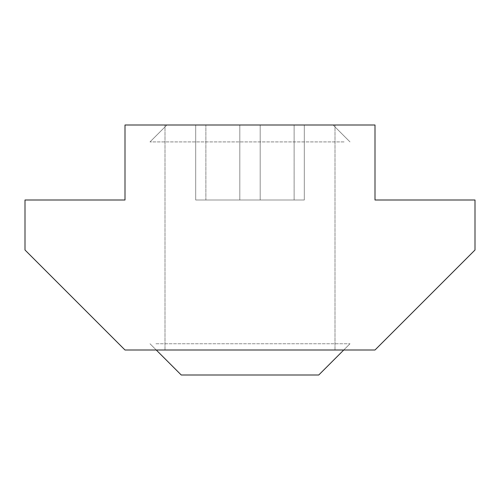 <?xml version="1.0" encoding="UTF-8"?>
<svg xmlns="http://www.w3.org/2000/svg" width="500" height="500" viewBox="0 0 500 500"><rect width="100%" height="100%" fill="white"/><g stroke="black" fill="none" stroke-linecap="round" stroke-linejoin="round"><path stroke-width="0.38" stroke-dasharray="2.5 1.88" d="M344.062 141.912L150 141.912L344.062 141.912M328.156 125L166.912 125L328.156 125M299.219 200L239.819 200L239.819 125L304.306 125L195.694 125L304.306 125L195.694 125L304.306 125L195.694 125L304.306 125L239.819 125L239.819 200L195.694 200L195.694 125L195.694 200L205.875 200L205.875 125L205.875 200L260.181 200L260.181 125L260.181 200L304.306 200L304.306 125L304.306 200L195.694 200L304.306 200L294.125 200L294.125 125L294.125 200L239.819 200L239.819 125L239.819 200L195.694 200L195.694 125L195.694 200L260.181 200L260.181 125L260.181 200L304.306 200L304.306 125L304.306 200L195.694 200L205.875 200L205.875 125L205.875 200L304.306 200L266.969 200L299.219 200L294.125 200L294.125 125L294.125 200L266.969 200M155.938 343.75L350 343.75L155.938 343.75M343.75 350L318.75 375L181.25 375L318.75 375L181.25 375L318.75 375L181.25 375L318.75 375L181.25 375L156.25 350M200.781 200L233.031 200M250 125L165 125L250 125M250 350L165 350L250 350M125 350L375 350L475 250L475 200L375 200L375 125L125 125L125 200L25 200L25 250L125 350M166.912 125L150 141.912L166.912 125M333.088 125L350 141.912L333.088 125M318.75 375L350 343.75L318.75 375M181.25 375L150 343.75L181.25 375M335 350L335 125L335 350M165 350L165 125L165 350"/><path stroke-width="0.75" d="M156.25 350L181.25 375L318.75 375L343.75 350M125 350L375 350L475 250L475 200L375 200L375 125L125 125L125 200L25 200L25 250L125 350"/></g></svg>
